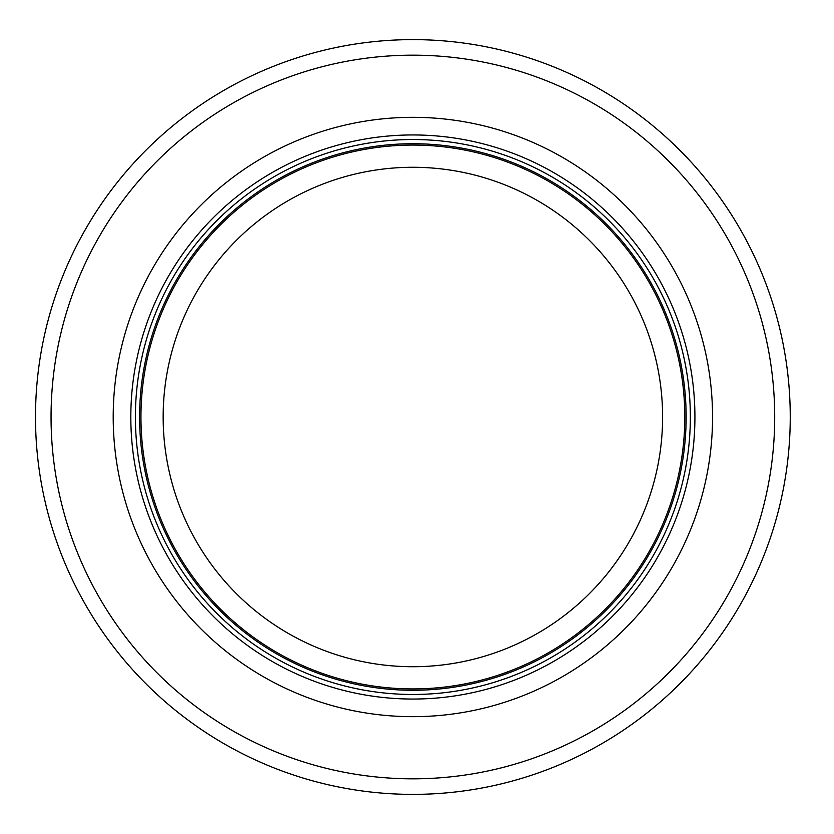 <?xml version="1.0" encoding="UTF-8"?>
<svg xmlns="http://www.w3.org/2000/svg" width="834" height="834" viewBox="0 0 834 834"><rect width="100%" height="100%" fill="white"/><g stroke="black" fill="none" stroke-linecap="round" stroke-linejoin="round"><path stroke-width="1.25" d="M684.808 417A271.926 271.926 0 0 0 276.909 181.51A271.926 271.926 0 0 0 276.909 652.49A271.926 271.926 0 0 0 684.808 417M690.354 417A277.472 277.472 0 0 0 274.136 176.704A277.472 277.472 0 0 0 274.136 657.296A277.472 277.472 0 0 0 690.354 417M712.549 417A299.677 299.677 0 0 0 263.044 157.47A299.677 299.677 0 0 0 263.044 676.53A299.677 299.677 0 0 0 712.549 417M790.246 417A377.364 377.364 0 0 0 224.19 90.187A377.364 377.364 0 0 0 224.19 743.813A377.364 377.364 0 0 0 790.246 417M662.603 417A249.731 249.731 0 0 1 288.011 633.267A249.731 249.731 0 0 1 288.011 200.733A249.731 249.731 0 0 1 662.603 417M686.142 417A273.26 273.26 0 0 0 276.242 180.342A273.26 273.26 0 0 0 276.242 653.658A273.26 273.26 0 0 0 686.142 417M694.92 417A282.038 282.038 0 0 0 271.853 172.742A282.038 282.038 0 0 0 271.853 661.258A282.038 282.038 0 0 0 694.92 417M774.703 417A361.831 361.831 0 0 0 231.967 103.645A361.831 361.831 0 0 0 231.967 730.355A361.831 361.831 0 0 0 774.703 417"/></g></svg>
